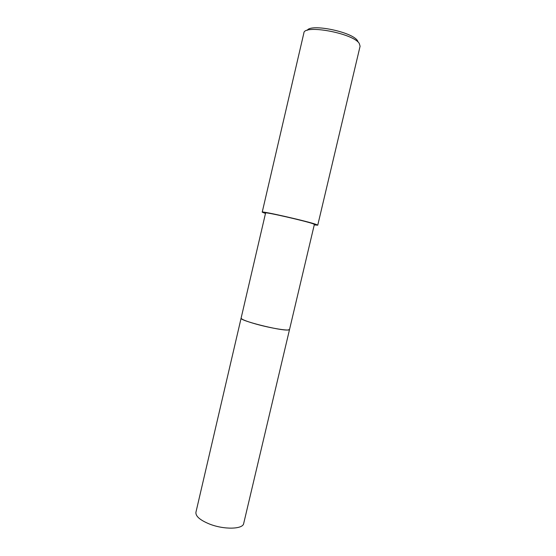 <?xml version="1.0" encoding="UTF-8"?>
<svg xmlns="http://www.w3.org/2000/svg" width="556" height="556" viewBox="0 0 556 556"><rect width="100%" height="100%" fill="white"/><g stroke="black" fill="none" stroke-linecap="round" stroke-linejoin="round"><path stroke-width="0.83" d="M289.544 329.444L288.077 329.979C280.363 330.945 238.878 320.437 241.116 318.122L241.13 318.081M289.544 329.451L288.077 329.986C280.3 330.959 238.538 320.346 241.123 318.095M314.369 224.409L313.167 223.811C306.245 221.156 264.197 211.579 265.594 212.969L241.116 318.122C241.318 319.325 246.308 321.319 256.08 324.092C271.203 328.346 289.843 331.293 289.537 329.486L314.369 224.409M314.258 224.902L317.747 225.187L360.093 46.224L359.245 43.417C353.095 33.221 303.889 24.13 303.868 33.033L262.217 212.163L265.476 213.462M317.747 225.187L316.413 224.527C308.67 221.524 260.576 210.578 262.217 212.163M357.904 41.332L357.459 40.637C352.198 31.845 310.575 23.38 307.246 30.351M289.537 329.486L243.688 523.481C243.014 529.361 223.846 529.826 209.334 523.967C199.965 520.082 195.497 516.183 195.927 512.278L241.116 318.129"/></g></svg>
